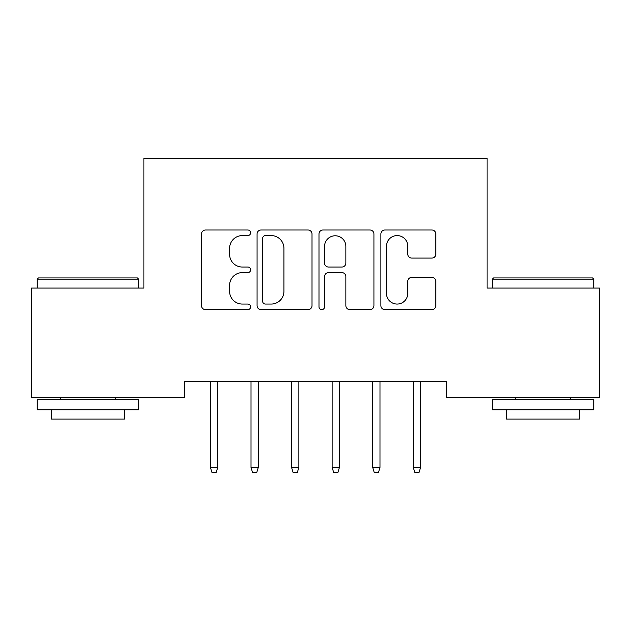 <?xml version="1.0" encoding="UTF-8"?>
<svg xmlns="http://www.w3.org/2000/svg" width="631" height="631" viewBox="0 0 631 631"><rect width="100%" height="100%" fill="white"/><g stroke="black" fill="none" stroke-linecap="round" stroke-linejoin="round"><path stroke-width="0.95" d="M250.602 232.792A2.784 2.784 0 0 0 247.809 230.007L205.509 230.007A3.983 3.983 0 0 0 201.526 233.991L201.526 305.656A3.983 3.983 0 0 0 205.509 309.64L247.809 309.64A2.784 2.784 0 0 0 250.602 306.855A2.784 2.784 0 0 0 247.809 304.063L242.336 304.063A12.738 12.738 0 0 1 229.597 291.325L229.597 285.354A12.738 12.738 0 0 1 242.336 272.616L247.809 272.616A2.784 2.784 0 0 0 250.602 269.823A2.784 2.784 0 0 0 247.809 267.039L242.336 267.039A12.738 12.738 0 0 1 229.597 254.293L229.597 248.322A12.738 12.738 0 0 1 242.336 235.584L247.809 235.584A2.784 2.784 0 0 0 250.602 232.792M431.864 258.079A3.983 3.983 0 0 0 435.847 254.096L435.847 233.991A3.983 3.983 0 0 0 431.864 230.007L384.878 230.007A3.983 3.983 0 0 0 380.895 233.991L380.895 305.656A3.983 3.983 0 0 0 384.878 309.64L431.864 309.64A3.983 3.983 0 0 0 435.847 305.656L435.847 281.371A3.983 3.983 0 0 0 431.864 277.388L411.759 277.388A3.983 3.983 0 0 0 407.776 281.371L407.776 293.415A10.648 10.648 0 0 1 397.128 304.063A10.648 10.648 0 0 1 386.472 293.415L386.472 246.232A10.648 10.648 0 0 1 397.128 235.584A10.648 10.648 0 0 1 407.776 246.232L407.776 254.096A3.983 3.983 0 0 0 411.759 258.079L431.864 258.079M446.519 381.376L184.481 381.376L184.481 397.601L31.55 397.601L31.55 288.075L143.915 288.075L143.915 158.271L487.085 158.271L487.085 288.075L599.45 288.075L599.45 397.601L446.519 397.601L446.519 381.376M312.014 233.991A3.983 3.983 0 0 0 308.031 230.007L261.053 230.007A3.983 3.983 0 0 0 257.069 233.991L257.069 305.656A3.983 3.983 0 0 0 261.053 309.64L308.031 309.64A3.983 3.983 0 0 0 312.014 305.656L312.014 233.991M322.969 230.007L369.947 230.007A3.983 3.983 0 0 1 373.931 233.991L373.931 305.656A3.983 3.983 0 0 1 369.947 309.64L349.842 309.64A3.983 3.983 0 0 1 345.859 305.656L345.859 276.591A3.983 3.983 0 0 0 341.876 272.616L328.538 272.616A3.983 3.983 0 0 0 324.555 276.591L324.555 306.855A2.784 2.784 0 0 1 321.771 309.64A2.784 2.784 0 0 1 318.986 306.855L318.986 233.991A3.983 3.983 0 0 1 322.969 230.007M265.43 235.584A2.784 2.784 0 0 0 262.646 238.368L262.646 301.279A2.784 2.784 0 0 0 265.43 304.063L271.204 304.063A12.738 12.738 0 0 0 283.942 291.325L283.942 248.322A12.738 12.738 0 0 0 271.204 235.584L265.43 235.584M345.859 246.429A10.648 10.648 0 0 0 335.211 235.781A10.648 10.648 0 0 0 324.555 246.429L324.555 263.056A3.983 3.983 0 0 0 328.538 267.039L341.876 267.039A3.983 3.983 0 0 0 345.859 263.056L345.859 246.429M217.742 467.453L216.117 472.729L212.063 472.729L210.439 467.453L217.742 467.453L217.742 381.376M210.439 467.453L210.439 381.376M258.308 467.453L256.683 472.729L252.629 472.729L251.004 467.453L258.308 467.453L258.308 381.376M251.004 467.453L251.004 381.376M298.865 467.453L297.248 472.729L293.186 472.729L291.569 467.453L298.865 467.453L298.865 381.376M291.569 467.453L291.569 381.376M37.229 279.154L38.444 277.94L137.424 277.94L138.639 279.154L37.229 279.154L37.229 288.075M138.639 409.771L37.229 409.771L37.229 399.628L138.639 399.628L138.639 409.771M124.441 409.771L124.441 419.102L51.426 419.102L51.426 409.771M492.361 279.154L493.576 277.94L592.556 277.94L593.771 279.154L492.361 279.154L492.361 288.075M593.771 409.771L492.361 409.771L492.361 399.628L593.771 399.628L593.771 409.771M579.573 409.771L579.573 419.102L506.559 419.102L506.559 409.771M339.431 467.453L337.814 472.729L333.752 472.729L332.135 467.453L339.431 467.453L339.431 381.376M332.135 467.453L332.135 381.376M379.996 467.453L378.371 472.729L374.317 472.729L372.692 467.453L379.996 467.453L379.996 381.376M372.692 467.453L372.692 381.376M420.562 467.453L418.937 472.729L414.882 472.729L413.258 467.453L420.562 467.453L420.562 381.376M413.258 467.453L413.258 381.376M138.639 288.075L138.639 279.154M115.52 399.628L115.52 397.601M60.347 399.628L60.347 397.601M593.771 288.075L593.771 279.154M570.653 399.628L570.653 397.601M515.48 399.628L515.48 397.601"/></g></svg>

